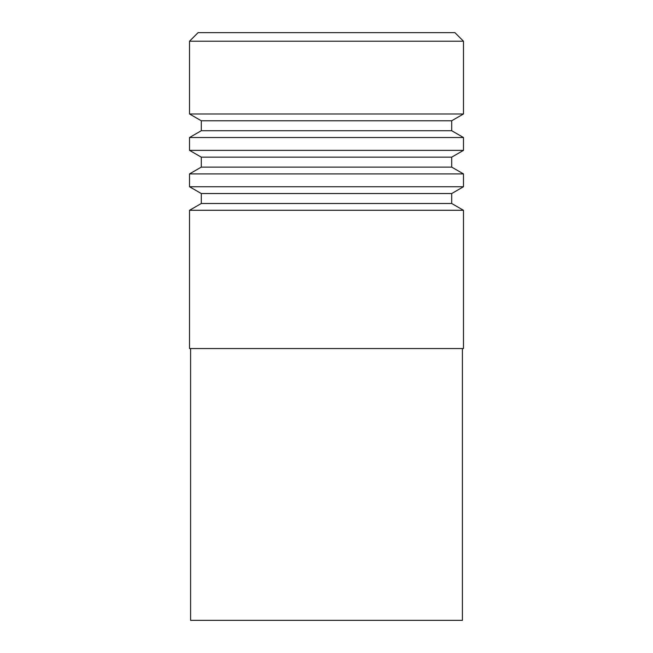 <?xml version="1.0" encoding="UTF-8"?>
<svg xmlns="http://www.w3.org/2000/svg" width="653" height="653" viewBox="0 0 653 653"><rect width="100%" height="100%" fill="white"/><g stroke="black" fill="none" stroke-linecap="round" stroke-linejoin="round"><path stroke-width="0.98" d="M462.406 348.547L463.475 348.547L463.475 210.29L189.525 210.29L189.525 348.547L462.406 348.547L462.406 620.35L190.594 620.35L190.594 348.547M189.525 210.29L201.295 203.491L451.705 203.491L463.475 210.29M451.705 203.491L451.705 193.541L463.475 186.742L463.475 173.902L189.525 173.902L189.525 186.742L463.475 186.742M201.295 203.491L201.295 193.541L451.705 193.541M201.295 193.541L189.525 186.742M189.525 173.902L201.295 167.111L451.705 167.111L463.475 173.902M451.705 167.111L451.705 157.161L463.475 150.361L463.475 137.522L189.525 137.522L189.525 150.361L463.475 150.361M201.295 167.111L201.295 157.161L451.705 157.161M201.295 157.161L189.525 150.361M189.525 137.522L201.295 130.722L451.705 130.722L463.475 137.522M451.705 130.722L451.705 120.772L463.475 113.981L463.475 41.212L189.525 41.212L189.525 113.981L463.475 113.981M201.295 130.722L201.295 120.772L451.705 120.772M201.295 120.772L189.525 113.981M189.525 41.212L198.088 32.65L454.912 32.65L463.475 41.212"/></g></svg>
